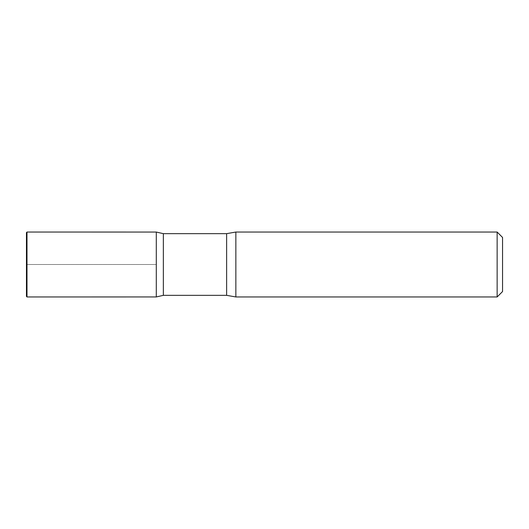 <?xml version="1.0" encoding="UTF-8"?>
<svg xmlns="http://www.w3.org/2000/svg" width="529" height="529" viewBox="0 0 529 529"><rect width="100%" height="100%" fill="white"/><g stroke="black" fill="none" stroke-linecap="round" stroke-linejoin="round"><path stroke-width="0.4" stroke-dasharray="2.65 1.98" d="M502.55 237.448L502.55 291.552M497.141 232.039L497.141 296.961M163.349 233.659L163.349 295.341M156.293 264.5L156.293 296.948L156.293 232.052L156.293 264.5L26.45 264.5L156.293 264.5M235.855 232.039L235.855 296.961M26.45 232.581L26.45 296.419M26.992 232.039L26.992 296.961M226.63 233.659L226.63 295.341"/><path stroke-width="0.79" d="M497.141 232.039L497.141 296.961L502.55 291.552L502.55 237.448L497.141 232.039L235.855 232.039L226.63 233.659L163.349 233.659L156.293 232.052L156.293 296.948L156.293 232.052L26.992 232.039L26.992 296.961L26.45 296.419L26.45 232.581L26.992 232.039M497.141 296.961L235.855 296.961L226.63 295.341L163.349 295.341L163.349 233.659M235.855 296.961L235.855 232.039M226.63 295.341L226.63 233.659M163.349 295.341L156.293 296.948L26.992 296.961"/></g></svg>
